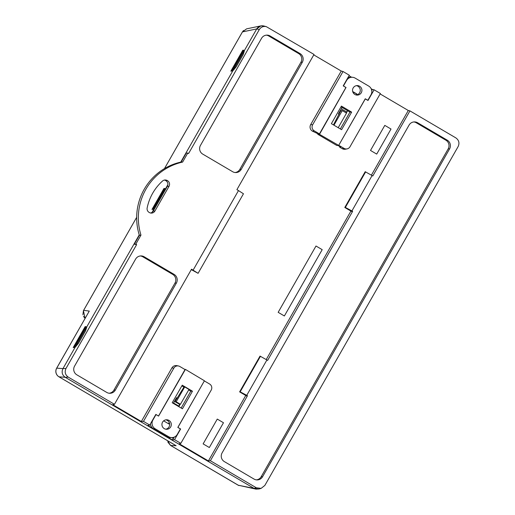 <?xml version="1.0" encoding="UTF-8"?>
<svg xmlns="http://www.w3.org/2000/svg" width="515" height="515" viewBox="0 0 515 515"><rect width="100%" height="100%" fill="white"/><g stroke="black" fill="none" stroke-linecap="round" stroke-linejoin="round"><path stroke-width="0.77" d="M341.593 129.69L351.642 112.122L341.426 106.096L331.383 123.671L341.593 129.69M317.601 133.507L317.813 134.306L319.487 134.318L338.664 145.417L365.27 98.771L367.845 100.283L370.987 94.779A6.36 6.264 -89.6 0 0 368.708 86.089L355.163 78.119A6.36 6.264 -89.6 0 0 346.601 80.437L343.466 85.941L345.874 87.453M319.487 134.318L346.035 87.453M359.579 86.23A4.77 4.699 90.4 0 0 352.53 90.325A4.77 4.699 90.4 0 0 361.755 91.612A4.77 4.699 90.4 0 0 359.579 86.23M340.338 128.95L349.968 112.109L341.014 106.83M352.067 77.263L350.393 77.25A6.36 6.264 90.4 0 0 347.837 77.784M317.813 134.306L336.778 145.468L338.452 145.475M356.354 95.05A4.77 4.699 90.4 0 0 356.419 85.657M319.429 134.1L318.553 134.067M349.968 112.109L351.642 112.122M333.971 125.197L342.263 110.59L340.924 110.693L339.913 112.276L333.482 124.907M342.263 110.59L346.518 113.1L338.22 127.701M74.051 347.509L85.986 326.587L85.117 326.658L73.188 347.574L74.051 347.509M152.858 209.347L164.787 188.432L163.924 188.496L151.996 209.418L152.858 209.347M85.117 326.658L85.735 327.019M242.784 50.245L230.855 71.16L231.718 71.096L243.647 50.174L242.784 50.245L243.402 50.605M163.924 188.496L164.543 188.863M83.462 316.371L85.046 318.399L83.456 310.661L136.668 217.349M65.225 377.295L59.006 376.819A6.347 6.289 94.4 0 1 56.734 368.141A6.347 0.554 -150.3 0 0 56.656 368.18L89.275 311.086L56.734 368.141L62.952 368.618L139.237 234.885L86.971 326.516L85.541 330.894L78.505 343.235L75.042 347.432L62.959 368.611C61.382 372.139 62.141 375.029 65.225 377.295L254.062 488.394L65.238 377.295C62.141 375.036 61.388 372.139 62.959 368.611L66.004 368.45L136.636 244.619L134.286 244.207L139.365 235.304L140.968 235.097L135.818 244.136L136.636 244.619M152.112 212.302L167.864 184.692L152.118 212.296M263.847 25.995L260.873 25.879L256.715 28.924L244.631 50.103L243.202 54.481L236.166 66.821L232.703 71.019L180.746 162.109L256.715 28.924C258.388 26.362 260.712 25.37 263.68 25.95L266.261 26.626C263.281 26.04 260.957 27.031 259.283 29.593L256.715 28.924L242.449 31.898L164.491 168.572M246.608 28.853L242.449 31.898L243.505 30.52M258.897 489.012L254.062 488.394L255.994 489.134L259.058 488.967M167.555 440.795L170.6 445.456L238.194 485.22L255.987 489.128M238.863 485.561L170.555 445.423M56.656 368.18A6.347 6.347 0 0 0 58.948 376.8A6.347 0.966 120.5 0 0 59.006 376.819L175.383 445.288M170.587 445.443L167.884 442.16M187.775 153.039L182.625 162.077L181.164 162.019L186.25 153.11L187.775 153.039L188.593 153.522L259.283 29.593M371.399 175.171L408.286 110.5L409.94 110.88L455.852 137.891C458.942 140.157 459.702 143.054 458.125 146.582L264.845 485.439L261.124 488.375L258.91 489.005M310.687 124.604L312.644 124.778L343.022 71.514L349.305 75.209L343.215 85.889L345.926 87.486L319.442 133.913L318.598 134.093L312.393 131.119A4.77 4.699 -89.6 0 1 310.687 124.604L341.233 71.044L313.764 54.886M171.894 367.929L173.851 368.109A4.435 4.371 -89.6 0 1 178.512 365.985L176.909 365.65A4.77 4.699 90.4 0 0 171.894 367.929L141.342 421.482L112.766 404.668L114.459 404.307L68.276 377.141L65.238 377.295M245.739 395.481L208.401 460.938L179.272 443.801L180.829 443.357L174.546 439.662L172.319 439.932L173.42 438.523L171.875 437.608M150.612 425.1L149.955 424.714M173.42 438.523L174.212 437.132M350.915 211.079L266.223 359.567M408.286 110.5L380.134 93.936M342.198 148.655L344.033 148.378A4.435 4.371 90.4 0 0 347.052 148.893L345.436 149.208A4.77 4.699 -89.6 0 1 342.198 148.655L339.623 147.142L339.913 146.633M348.932 77.417L348.269 77.025M217.272 419.081L203.129 443.885L209.335 447.535L223.478 422.738L217.272 419.081M209.335 447.535L203.129 443.885M370.504 150.444L384.795 125.383L391.007 129.033L376.71 154.094L370.504 150.444L376.71 154.094M278.164 312.328L315.991 246.016L322.197 249.666L284.37 315.978L278.164 312.328L284.37 315.978M169.448 423.111L168.946 423.987L163.622 420.845M173.298 403.393L176.555 397.677L177.282 398.108M180.205 404.249L178.834 406.657M342.089 107.461L338.413 113.912L339.147 114.343M346.338 112.991L347.625 110.725L345.99 112.785M356.599 94.998L357.095 94.123L352.666 91.516M74.559 366.133A6.36 6.264 90.4 0 0 76.838 374.823L106.766 392.43A6.36 6.264 90.4 0 0 115.321 390.113L176.375 283.076A6.36 6.264 90.4 0 0 174.096 274.386L144.174 256.779A6.36 6.264 90.4 0 0 135.612 259.097L74.559 366.133M193.119 270.13L238.484 190.589L243.46 193.775L198.088 273.317L191.529 269.197L114.459 404.307M266.249 26.619L314.021 54.448L236.9 189.655L238.484 190.589M182.625 162.077A57.062 56.174 90.4 0 0 140.968 235.097M66.004 368.45C64.427 371.978 65.186 374.875 68.276 377.141M232.658 171.714A6.36 6.264 90.4 0 0 241.213 169.396L302.318 62.27A6.36 6.264 90.4 0 0 300.039 53.579L270.118 35.973A6.36 6.264 90.4 0 0 261.562 38.29L200.457 145.417A6.36 6.264 90.4 0 0 202.736 154.107L232.658 171.714M150.541 213.004A4.133 4.069 90.4 0 0 153.258 211.021L154.925 211.034L169.01 186.346L167.336 186.333A4.133 4.069 90.4 0 0 165.856 180.681L165.592 180.527A4.133 4.069 90.4 0 0 164.414 180.063M154.925 211.034A4.133 4.069 -89.6 0 1 149.363 212.541L149.105 212.386A4.133 4.069 -89.6 0 1 147.155 207.976A49.105 48.346 -89.6 0 1 162.534 181.016A4.133 4.069 -89.6 0 1 167.266 180.54L167.53 180.694A4.133 4.069 -89.6 0 1 169.01 186.346M343.022 71.514L341.233 71.044M349.016 75.724L351.623 77.256M371.18 88.767L372.261 89.404L371.772 90.737M347.052 148.893A4.435 4.371 90.4 0 0 350 146.762L380.385 93.498L374.102 89.797L372.261 89.404M238.194 485.22L254.062 488.394L256.29 487.757L210.384 460.745L247.458 395.745L246.743 395.327L266.912 359.966L267.626 360.384L352.633 211.343L351.925 210.925L372.094 175.564L372.802 175.982L409.94 110.88M208.401 460.938L210.384 460.745M173.851 368.109L143.466 421.373L149.749 425.075L147.689 425.442L172.319 439.932M143.466 421.373L141.342 421.482M372.094 175.564L365.199 171.701L344.793 207.481L351.642 211.511L352.633 211.343M266.912 359.966L260.024 356.103L239.617 391.876L246.46 395.906L247.458 395.745M222.081 452.923A6.36 6.264 90.4 0 0 224.36 461.614L254.011 479.059A6.36 6.264 90.4 0 0 262.566 476.742L449.569 148.899A6.36 6.264 90.4 0 0 447.29 140.209L417.633 122.763A6.36 6.264 90.4 0 0 409.077 125.081L222.081 452.923M256.29 487.757L261.124 488.375M260.461 356.264L240.17 391.838L246.743 395.327M239.617 391.876L240.17 391.838M365.644 171.868L345.353 207.442L351.925 210.925M344.793 207.481L345.353 207.442M235.059 172.525A6.36 6.264 90.4 0 0 239.823 169.39L300.927 62.257A6.36 6.264 90.4 0 0 298.649 53.566L268.721 35.96A6.36 6.264 90.4 0 0 266.326 35.149M109.161 393.241A6.36 6.264 90.4 0 0 113.924 390.106L174.978 283.07A6.36 6.264 90.4 0 0 172.699 274.379L174.096 274.386M144.174 256.779L142.777 256.773L172.699 274.379M142.777 256.773A6.36 6.264 90.4 0 0 140.376 255.961M256.412 479.871A6.36 6.264 90.4 0 0 261.176 476.736L448.172 148.893A6.36 6.264 90.4 0 0 445.893 140.202L416.242 122.757A6.36 6.264 90.4 0 0 413.841 121.939M158.414 416.004L155.839 414.395L149.749 425.075M174.546 439.662L180.636 428.982L177.83 427.392M173.529 402.981L178.827 406.097L178.679 406.567M178.827 406.097L179.709 404.198M168.032 420.897L166.5 419.995M168.54 423.742L169.229 422.525M204.326 380.939L177.926 427.386M180.829 443.357L211.208 390.093A4.435 4.371 -89.6 0 0 209.618 384.029L204.41 380.958M158.549 415.985L185.033 369.558L179.819 366.493A4.435 4.371 -89.6 0 0 178.512 365.985M374.102 89.797L368.013 100.477L365.212 98.874M337.943 145.475L340.576 147.02L339.623 147.142M352.801 91.96L357.095 94.123M356.535 94.155L356.058 94.979M338.722 145.32L365.302 98.886M344.033 148.378L338.819 145.314M312.644 124.778A4.435 4.371 90.4 0 0 314.234 130.842L312.393 131.119M319.442 133.913L314.234 130.842M153.258 211.021L167.336 186.333M181.164 162.019A57.062 56.174 90.4 0 0 139.365 235.304M135.818 244.136L134.286 244.207M198.088 273.317L191.284 269.628M182.259 385.181L172.21 402.749L182.426 408.775L192.468 391.2L182.259 385.181M167.014 436.739L153.47 428.77L155.144 428.783L168.688 436.752L167.014 436.739A6.36 6.264 90.4 0 0 170.117 437.596L171.785 437.608A6.36 6.264 -89.6 0 1 168.688 436.752M155.144 428.783A6.36 6.264 -89.6 0 1 152.865 420.092L156.006 414.588L158.581 416.101L185.4 369.39L204.423 380.765L177.817 427.418L180.392 428.931L177.25 434.435A6.36 6.264 -89.6 0 1 171.785 437.608M164.272 428.641A4.77 4.699 90.4 0 0 171.321 424.54A4.77 4.699 90.4 0 0 162.096 423.259A4.77 4.699 90.4 0 0 164.272 428.641M181.164 408.035L190.795 391.188L188.677 389.939M183.939 387.145L181.84 385.909M150.386 423.954A6.36 6.264 90.4 0 0 153.47 428.77M165.759 429.201A4.77 4.699 90.4 0 0 165.824 419.809M184.84 369.448L185.188 369.448M185.4 369.39L184.737 369.39M190.795 391.188L192.468 391.2M180.437 404.269L188.966 389.443L184.711 386.932L184.067 386.926L174.971 401.642L176.182 401.764L180.437 404.269L179.22 404.153L174.971 401.642L179.214 404.153M184.711 386.932L176.182 401.764M83.636 310.326L89.275 311.086M176.13 445.726L170.62 445.462M270.118 35.973L268.721 35.96M298.649 53.566L300.039 53.579M302.318 62.27L300.927 62.257M239.823 169.39L241.213 169.396M176.375 283.076L174.978 283.07M113.924 390.106L115.321 390.113M449.569 148.899L448.172 148.893M261.176 476.736L262.566 476.742M417.633 122.763L416.242 122.757M445.893 140.202L447.29 140.209M176.297 399.408L175.75 399.086M339.649 113.062L339.082 112.734M341.303 108.839L346.601 111.955M167.266 180.54L165.592 180.527M165.856 180.681L167.53 180.694M83.597 310.371L136.668 217.324M164.472 168.585L242.43 31.904M246.601 28.853L260.86 25.885M83.436 310.667L82.915 314.774M58.948 376.8L175.75 445.52"/></g></svg>
